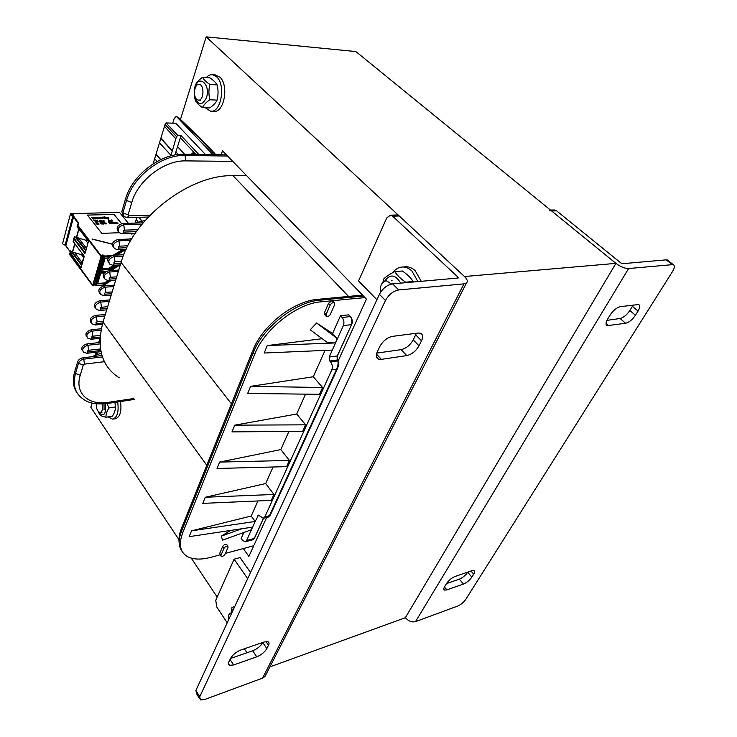 <?xml version="1.0" encoding="UTF-8"?>
<svg xmlns="http://www.w3.org/2000/svg" width="737" height="737" viewBox="0 0 737 737"><rect width="100%" height="100%" fill="white"/><g stroke="black" fill="none" stroke-linecap="round" stroke-linejoin="round"><path stroke-width="1.11" d="M178.953 539.65L90.844 407.303L92.162 403.065M180.464 119.431L206.167 36.85L464.494 276.522L615.92 263.367L355.888 51.562L206.167 36.85M217.175 597.071L191.261 558.149M243.311 548.558L248.866 556.407L266.674 517.438M338.09 361.121L366.418 299.102L222.491 150.799L221.137 154.788M549.397 210.119L551.608 210.985L615.92 263.367L405.359 617.717L615.92 263.367C620.499 266.785 624.736 268.508 628.624 268.526L415.511 621.632C411.909 622.498 408.519 621.19 405.359 617.717L269.871 666.911M193.214 151.5L194.375 152.734M193.453 151.758L194.172 152.835M195.084 153.489L195.793 154.245M194.826 154.392L194.669 153.185L193.389 153.471L192.781 151.03M191.675 154.346L192.108 153.001L192.689 154.355M177.534 146.654L184.582 154.236M205.503 154.549L175.811 123.291L166.046 122.932L165.245 124.608L176.465 136.575L172.357 150.753L160.869 138.27L153.084 163.872M210.846 154.632L211.362 152.937L176.972 117.017L176.115 116.538L174.208 118.445L172.753 123.18M192.108 153.001L192.891 154.365M113.36 247.217C111.25 243.763 112.77 241.192 117.929 239.516L131.647 238.935M109.712 299.95L99.753 300.77C94.852 302.428 93.359 304.823 95.266 307.937M105.308 314.496L95.414 315.399C90.568 317.067 89.076 319.416 90.946 322.456M114.189 285.136L104.175 285.864C99.209 287.531 97.708 289.963 99.661 293.16M101.31 328.766L91.148 329.78C86.358 331.447 84.875 333.76 86.699 336.726M101.973 355.547L82.83 357.804C80.241 358.32 78.5 359.684 77.606 361.876L74.612 372.074C72.309 380.347 73.12 387.257 77.044 392.803M122.932 215.158L121.835 211.547L125.474 199.174C131.868 175.286 160.712 153.213 183.928 154.226L226.443 154.871M101.319 353.152L91.36 356.8M99.965 341.461L95.764 342.954M101.365 328.49L100.25 328.868M105.345 314.367L104.829 314.542M215.637 154.706L214.568 153.25L211.362 152.937M118.095 231.335C115.93 227.788 117.459 225.172 122.683 223.495L143.125 222.841M108.707 262.805C106.653 259.442 108.173 256.918 113.258 255.251L123.779 254.698M104.147 278.125C102.139 274.837 103.65 272.368 108.68 270.691L118.749 270.064M99.974 342.493L86.948 343.912C82.212 345.579 80.738 347.855 82.535 350.748M95.994 355.096L95.515 354.055L96.768 354.819M198.797 154.448L181.007 135.599L177.866 135.507L176.465 136.575M199.635 137.699L197.7 136.548L213.454 152.974M132.034 238.291L129.224 239.037M145.189 220.427L134.429 223.118M181.007 135.599L175.885 151.905L178.29 154.503M175.885 151.905L175.203 154.051L175.922 154.834M325.883 315.989L324.796 314.81L324.4 312.81L328.499 303.377L331.761 300.788L333.106 301.488M220.087 554.832L211.077 557.264C201.726 559.752 194.126 559.669 188.276 557.034C180.169 552.824 178.299 544.8 182.665 532.952L254.633 354.386C264.049 329.411 296.937 303.469 320.973 301.829L364.944 297.582M226.922 544.827L226.554 544.302C225.08 544.127 223.781 544.883 222.675 546.559L219.681 553.432L220.824 555.891M225.384 553.395L253.74 545.739M243.883 532.473L241.211 538.48L242.491 540.285L245.163 541.815L246.628 540.47L255.186 521.464L191.546 530.833L251.216 516.029L255.186 521.464L258.503 515.135L263.266 518.304L264.859 516.858L331.788 369.91C332.802 367.035 332.405 364.373 330.591 361.931L329.798 361.038L329.199 357.049L332.332 350.075L264.205 353.023L267.245 345.579L322.226 338.698M230.598 530.437L221.284 536.149L222.528 540.157L250.875 529.958L252.634 527.121L189.16 536.665L191.546 530.833M257.932 500.948L251.216 516.029M273.952 494.453L271.262 500.368L202.767 503.371L205.273 497.254L265.688 483.555L273.952 494.453L205.273 497.254M273.068 467L265.688 483.555M289.411 460.45L286.601 466.641L217.028 468.483L219.644 462.071L280.825 449.588L289.411 460.45L219.644 462.071M288.922 431.44L280.825 449.588M296.679 414.028L305.606 424.834L302.658 431.329L231.98 431.882L234.735 425.157L296.679 414.028L305.542 394.138M313.289 376.754L322.585 387.496L319.49 394.304L247.687 393.447L250.58 386.372L313.289 376.754L325.045 350.397M332.332 350.075L335.547 342.935L327.532 342.631L310.231 329.798L316.588 322.972L337.058 338.384L335.547 342.935L267.245 345.579M350.563 316.873L348.665 314.837L340.494 315.731L332.58 333.483L316.588 322.972M263.478 518.249L268.406 517.006L269.447 515.707L336.588 369.191C338.025 365.874 338.421 363.111 337.767 360.9L338.062 361.37M337.574 360.439L337.297 355.916L329.199 357.049M322.585 387.496L250.58 386.372M305.606 424.834L234.735 425.157M221.284 536.149L241.994 528.724M332.58 333.483L337.058 338.384M335.547 342.935L343.35 325.597C344.4 322.603 343.995 319.895 342.134 317.481L340.494 315.731M175.203 154.051L174.909 155.01M170.735 155.949L172.357 150.753M180.316 137.782L195.95 154.411M100.002 339.435L100.039 338.495M99.983 339.849L99.827 339.195M97.791 354.442L96.225 352.212M97.708 354.469L95.957 352.249M175.784 138.768L164.48 126.359L160.869 138.27M157.11 161.477L154.825 158.916M142.13 221.192L138.897 217.295M141.873 221.257L138.593 217.295M138.169 222.187L136.207 219.433L135.147 222.942M160.813 159.588L156.014 154.254M160.602 159.699L156.106 154.696M170.698 155.065L159.662 142.996M172.043 150.753L160.961 138.703M96.142 353.935L96.501 352.756M330.48 314.109C329.347 316.016 328.002 316.846 326.436 316.588L326.04 314.588L330.158 305.155C331.291 303.239 332.645 302.4 334.211 302.658L334.616 304.713L330.48 314.109M228.065 547.296L227.834 546.126C226.351 545.96 225.061 546.716 223.947 548.392L220.943 555.265L221.174 556.417C222.657 556.573 223.947 555.827 225.052 554.16L228.065 547.296M246.674 175.719L233.03 175.71C190.1 174.181 133.093 217.949 121.071 262.418L103.005 322.124C96.28 348.011 101.706 366.575 119.274 377.805M668.109 260.603L666.184 259.857L622.636 263.68L620.83 262.943L556.582 210.819L553.865 209.971M415.511 621.632L457.677 606.063C460.938 604.635 463.656 602.378 465.83 599.292L672.466 271.603C674.668 267.872 674.917 265.541 673.213 264.592L628.624 268.526M610.218 314.902C613.331 310.305 616.703 307.55 620.333 306.656L638.647 304.538C640.296 305.422 640.094 307.605 638.058 311.078L635.46 315.243C632.401 319.683 629.131 322.355 625.639 323.257L607.168 325.671C605.492 324.805 605.639 322.64 607.61 319.176L610.218 314.902M446.502 583.575C448.769 580.277 451.643 577.9 455.098 576.463L471.726 570.751L473.919 570.567C474.904 571.046 474.831 572.234 473.688 574.151L471.846 577.089C469.598 580.305 466.807 582.617 463.472 584.036L446.88 589.876L444.531 590.097C443.536 589.628 443.582 588.448 444.678 586.569L446.502 583.575M446.493 583.593L459.335 579.135C462.67 577.744 465.452 575.44 467.691 572.225L467.755 572.115M606.947 320.365L620.066 318.504C623.548 317.61 626.809 314.957 629.84 310.526L633.194 304.98M266.094 674.281L264.961 676.492L262.547 678.132L463.969 283.865L466.475 282.999C468.004 281.47 467.35 279.314 464.494 276.522L399.224 215.959L396.506 214.983M376.92 299.71L358.56 280.954L386.741 217.94L390.453 215.167L392.655 216.181L399.224 215.959M463.969 283.865L398.708 289.945L392.581 283.856L458.202 278.015L457.917 277.094L392.655 216.181M247.669 578.665L234.117 559.19L215.757 600.24L216.733 606.947L227.217 622.802M247.006 652.752L244.371 648.772M234.117 559.19L240.041 557.559L250.516 572.502M398.708 289.945C393.18 291.032 388.767 294.551 385.46 300.493L199.755 696.695L200.381 699.947L204.711 699.487L262.547 678.132M266.803 648.588C264.638 652.208 261.285 654.953 256.743 656.833L233.657 664.967L229.548 665.336C228.313 664.792 228.101 663.613 228.921 661.798L230.524 658.454C232.699 654.723 236.162 651.886 240.907 649.96L264.141 641.982L267.936 641.669C269.18 642.231 269.346 643.438 268.461 645.299L266.803 648.588L262.796 642.452M419.003 345.791C415.898 351.107 411.826 354.377 406.787 355.603L381.388 359.352L378.532 359.149C376.073 357.998 375.677 355.501 377.344 351.669L379.804 346.528C382.945 340.973 387.183 337.583 392.499 336.367L418.026 333.041L420.551 333.253C422.974 334.423 423.296 336.938 421.509 340.807L419.003 345.791L413.236 339.886L416.405 333.253M376.764 353.106L401.085 349.642C406.115 348.454 410.168 345.202 413.236 339.886M230.515 658.473L252.708 650.771C257.241 648.919 260.585 646.183 262.731 642.572M392.581 283.856C387.063 284.915 382.669 288.416 379.408 294.349L195.904 690.385L196.539 693.655L199.322 698.225M404.401 266.877L406.234 266.739C409.45 266.803 412.444 268.148 415.217 270.755L421.269 281.341M392.655 272.736C395.465 268.959 398.892 267.043 402.936 266.987C406.151 267.052 409.146 268.397 411.919 271.013L417.971 281.635M214.964 74.916L219.755 77.026C229.336 85.142 224.03 113.636 213.573 111.296L211.326 111.186M206.277 77.56C208.267 75.386 210.413 74.455 212.707 74.75L216.614 76.805C226.176 84.939 220.888 113.489 210.45 111.149L205.199 107.713M120.5 401.508C121.798 411.357 120.113 417.087 115.451 418.699L113.102 419.077M117.69 401.932C118.989 411.799 117.312 417.538 112.66 419.15L108.118 416.856M96.206 403.775C96.243 408.888 97.579 411.79 100.186 412.49C102.397 411.559 103.023 408.722 102.065 403.987M104.064 410.021L104.009 403.876M98.205 411.43L99.016 412.858C104.074 417.05 106.229 414.01 105.502 403.729M106.883 403.554L108.956 407.957C106.819 411.237 105.824 414.314 105.971 417.206C102.765 416.571 100.72 415.769 99.817 414.793L98.095 411.283M105.971 417.206L112.392 416.184C114.511 412.95 115.516 409.883 115.405 406.971L114.926 402.347M108.956 407.957L115.405 406.971M196.512 99.173L198.271 100.112C203.799 101.255 204.803 84.783 199.211 84.368C194.706 83.355 192.504 95.607 196.512 99.173M194.596 95.064C197.627 105.557 201.56 106.506 206.406 97.91C211.233 83.585 197.442 73.249 194.808 88.965M202.472 107.584L209.658 107.934C213.362 105.419 215.83 102.821 217.065 100.131C218.355 95.147 218.373 90.08 217.139 84.93C215.923 82.618 213.463 80.241 209.769 77.8L202.555 77.293C203.707 79.578 206.157 81.964 209.907 84.46C208.608 89.49 208.589 94.585 209.852 99.744C206.093 102.314 203.642 104.93 202.472 107.584C198.787 105.087 196.392 102.664 195.268 100.333C194.015 95.266 194.015 90.264 195.296 85.326C196.42 82.59 198.833 79.918 202.555 77.293M217.139 84.93L209.907 84.46M217.065 100.131L209.852 99.744M380.55 292.276C379.841 285.569 381.803 281.746 386.437 280.797L391.513 284.021M228.387 620.259C227.89 616.307 228.645 613.921 230.672 613.11L231.713 613.092M392.056 280.327L391.292 280.392M400.698 283.146C395.41 274.404 390.03 273.749 384.576 281.193M382.964 282.28L383.645 279.001C385.976 276.67 389.689 274.201 394.783 271.603C397.013 275.205 400.606 278.733 405.58 282.179L405.451 282.732M413.264 282.05L413.171 281.516C410.859 277.877 407.257 274.367 402.374 271.004L394.783 271.603M405.58 282.179L413.171 281.516M233.859 608.467L232.118 610.604L231.427 612.871M231.096 612.972L231.98 607.518L234.79 606.45M128.404 223.311L119.458 212.348L70.503 213.73C70.126 214.66 70.918 215.379 72.88 215.913L65.096 245.117L73.23 215.812L74.133 216.19L73.691 216.549L78.481 222.767L77.975 225.522L101.466 256.144L102.111 256.108L102.065 255.02L102.931 254.974L104.654 256.052L111.388 255.693M73.129 213.997L73.755 214.808L72.567 215.508L71.157 214.006L73.129 213.997L72.742 215.444M112.236 244.251L92.457 239.064L112.273 244.076M124.221 249.382L125.032 249.484L124.691 250.589L125.483 250.672M113.701 270.378L112.945 269.392M105.308 272.027L100.969 272.303L101.66 269.945L108.136 269.539L108.339 268.848L101.863 269.254L105.124 258.116L108.532 257.932M97.726 283.413L103.935 282.98L104.009 283.478L97.57 283.938L100.766 272.994L104.497 272.754M70.402 214.108L62.756 242.924C62.387 243.873 63.161 244.601 65.086 245.108M121.568 223.652L114.078 214.403L87.463 215.084L101.798 233.371L119.265 232.717M65.851 245.753L73.691 216.549M70.494 252.026L70.54 250.893L71.176 251.363L81.678 265.495M81.881 264.749L72.438 252.045L83.447 255.251M74.649 237.176L74.474 236.384L75.137 236.844L85.759 250.884M85.98 250.129L76.408 237.489L88.025 240.833M77.956 224.278L78.076 223.071L78.251 223.891M72.926 256.817L72.521 257.121L72.926 256.817L81.033 267.789M70.752 253.233L73.239 256.798M84.119 256.854L81.088 267.577M85.17 253.021L88.366 241.69M81.061 267.863L83.944 255.785L73.295 241.607L73.764 238.576M88.311 241.883L85.197 253.095M84.663 253.215L73.986 239.046L73.893 238.106L75.137 236.844M82.369 262.998L74.511 252.45M124.691 250.589L124.157 249.917M116.575 255.076L123.871 250.635L123.927 249.603M83.834 257.766L81.66 254.864M86.459 248.387L78.5 237.894M87.906 243.219L85.704 240.326M114.078 214.403L87.5 215.121M121.531 223.661L114.069 214.439M94.345 218.889L93.507 219.036M92.954 218.889L91.545 217.369L92.936 218.926M93.12 217.406L91.922 217.443L93.102 217.452M91.922 217.443L92.862 218.631L94.032 218.622M95.736 218.972L96.436 218.788L95.746 218.935M94.99 218.696L94.465 218.041L94.999 218.659M94.428 217.793L95.672 217.756L96.446 218.742M96.16 217.581L97.183 218.935L96.16 217.581L97.662 217.747L98.647 218.852L96.75 217.857L98.647 218.852M96.713 217.949L97.459 218.88M99.836 218.815L99.209 218.502L99.845 218.778M98.021 217.526L99.2 218.539L98.021 217.526L99.255 217.498L98.813 217.673L100.195 218.806M98.85 217.71L99.384 217.655M101.743 218.76L101.218 218.778L101.752 218.723M100.969 218.778L100.287 218.134L100.978 218.742M100.287 218.134L101.31 217.894L100.416 217.627L101.264 217.894M99.845 217.645L101.153 217.562L102.351 218.751M102.047 217.839L102.931 218.023M102.747 217.065L104.7 218.723L105.612 218.364L104.157 218.567L102.747 217.065L104.746 217.222M103.116 217.166L104.064 217.065L103.106 217.268L104.055 218.318L105.612 218.364M104.765 216.715L106.552 218.631M105.916 217.314L107.215 218.613M106.579 217.295L108.136 219.294L106.579 217.295L108.302 217.498L108.901 218.438L107.786 218.465L108.901 218.438M94.612 220.732L95.497 221.855M93.903 220.575L94.999 220.676M95.589 220.722L96.851 221.763M96.473 221.865L95.948 221.588L96.483 221.819M95.838 221.478L96.667 221.588M95.377 220.612L95.939 221.257L95.377 220.612L96.225 220.814M96.271 220.501L97.275 221.837L96.271 220.501L96.925 221.128L97.201 220.474L98.224 221.773L97.127 221.155L97.441 221.791M96.998 220.483L96.916 221.128M97.118 221.192L98.214 221.809M99.274 220.418L99.357 221.376L100.453 221.699L99.366 221.34L99.431 220.409L100.453 221.699M100.444 220.658L100.776 221.413M101.42 221.57L102.461 221.644L101.54 221.671L101.568 220.713L101.43 221.533M100.729 220.455L102.461 221.644M102.885 220.308L103.899 221.634L102.885 220.308L104.249 220.971M103.198 220.51L103.945 220.446M108.321 220.151L108.413 221.109L109.5 221.432L108.422 221.072L108.468 220.142L109.5 221.432M109.26 220.538L109.951 221.459L109.26 220.538L110.9 221.386M109.988 220.63L110.486 221.441M109.831 220.787L110.357 221.441L109.841 220.75M110.403 220.51L111.094 221.422L110.596 220.584M111.011 220.52L112.052 221.358M111.388 220.741L111.913 221.395L111.398 220.704M111.13 220.603L111.646 221.367M95.736 222.906L96.925 224.205M96.105 222.896L97.118 224.241L98.067 224.168L97.127 224.205L96.105 222.896L97.173 223.035M96.833 223.624L98.067 224.168M99.025 224.149L98.389 224.076L99.034 224.112M97.496 222.942L98.38 224.112L97.477 223.053L98.528 223.164M100.554 223.781L101.43 223.956L100.554 223.781L101.255 223.762L100.085 223.256L100.389 222.795L101.43 223.956M99.937 222.896L101.255 223.864M101.476 222.731L101.568 223.707L102.664 224.03L101.577 223.661L101.632 222.731L102.664 224.03M102.102 222.712L102.968 222.869L103.53 224.039L102.987 222.832L102.102 222.712L103.023 222.685L103.539 224.002M103.779 223.366L104.249 223.495M103.797 222.657L104.672 222.814L105.078 223.993L104.682 222.777L103.797 222.657L104.728 222.629L105.244 223.947M105.483 223.311L105.953 223.44M105.833 222.878L106.837 223.891M108.726 222.62L110.218 223.67M110.016 223.044L111.296 223.643L110.025 223.007M109.877 222.583L111.296 223.643M111.14 223.007L112.42 223.606L111.14 223.007M111.001 222.556L112.42 223.606M113.286 223.726L111.858 222.417L113.295 223.689M111.858 222.417L113.268 223.523L112.724 222.39L113.212 223.477M113.627 222.638L113.968 223.385M114.484 223.348L115.276 223.44M113.913 222.436L115.405 223.578M115.718 223.514L116.75 223.615L115.847 223.606L115.81 222.602L115.737 223.477M115.221 222.482L116.759 223.578M116.971 223.274L117.975 223.541L116.962 223.578L116.538 222.27L117.975 223.541M116.335 222.279L117.1 223.606M111.748 220.547L112.264 220.603L111.683 220.004L111.757 220.501M111.407 219.976L112.273 220.556M94.732 217.912L96.132 218.649M100.591 218.253L101.632 218.419M107.197 217.636L108.634 218.235M99.449 220.685L99.817 221.155M108.496 220.418L108.864 220.888M100.103 223.016L100.886 223.394M101.651 223.007L102.028 223.477M109.297 223.302L110.053 223.569M108.883 222.758L109.555 222.989M110.034 222.694L111.112 223.56M111.167 222.657L112.236 223.523M116.566 222.473L117.294 223.118M93.986 218.981L93.516 219M91.545 217.369L93.581 217.526M107.786 218.465L108.403 219.248M99.449 220.63L99.864 221.155L99.449 220.63M103.585 220.989L104.064 221.597M108.496 220.372L108.91 220.888L108.496 220.372M109.537 220.732L110.089 221.413M110.688 220.695L111.232 221.376M96.39 223.062L97.468 223.606M97.68 223.108L98.915 223.891M100.886 223.293L100.131 222.942L100.868 223.329M101.651 222.952L102.065 223.477L101.651 222.952M112.724 222.39L113.498 223.68M117.34 223.118L116.52 222.381L117.34 223.118M72.604 214.006L72.208 215.48M122.683 223.495L123.724 224.776C118.381 226.572 116.897 229.216 119.293 232.726L122.324 233.813L123.927 232.1L136.391 231.639M117.929 239.516L118.961 240.815L119.726 246.149L127.842 245.771M126.893 247.678L119.164 248.056L117.616 249.705L114.53 248.609C112.208 245.191 113.682 242.593 118.961 240.815L130.836 240.299M91.148 329.78L92.088 331.116C87.242 332.829 85.778 335.16 87.703 338.099L91.075 339.269L92.309 337.896L100.131 337.067M99.753 300.77L100.729 302.087C95.736 303.819 94.272 306.233 96.326 309.328L99.606 310.47L100.941 309.015L107.132 308.471M95.414 315.399L96.372 316.726C91.452 318.448 89.988 320.825 91.978 323.838L95.303 324.999L96.584 323.58L102.747 322.981M104.175 285.864L105.161 287.181C100.103 288.922 98.638 291.382 100.757 294.551L103.991 295.694L105.373 294.183L111.6 293.695M82.83 357.804L83.751 359.149L84.46 364.133L83.263 365.073L78.527 363.221L75.515 373.419L80.222 375.262C74.511 393.272 88.504 405.709 108.228 402.347L133.885 398.514M83.263 365.073L80.222 375.262M74.612 372.074L75.515 373.419C72.466 385.119 75.128 393.733 83.502 399.261C88.633 403.222 96.529 404.641 107.16 403.507L108.228 402.347M102.415 356.92L83.751 359.149C81.162 359.665 79.421 361.019 78.527 363.221L77.606 361.876M84.46 364.133L104.396 361.692M86.948 343.912L87.887 345.248L88.606 350.287C87.196 350.987 87.03 351.54 88.108 351.954L86.911 353.29L83.511 352.12C81.641 349.246 83.097 346.952 87.887 345.248L100.02 343.912M88.108 351.954L100.757 350.508M113.765 286.546L105.161 287.181L105.907 292.386C104.461 293.086 104.285 293.685 105.373 294.183M109.279 301.378L100.729 302.087L101.466 307.246C100.029 307.946 99.854 308.536 100.941 309.015M104.875 315.943L96.372 316.726L97.109 321.848C95.681 322.548 95.506 323.119 96.584 323.58M101.024 330.213L92.088 331.116L92.816 336.192C91.397 336.892 91.231 337.454 92.309 337.896M121.835 211.547L122.895 212.827L126.543 200.455L125.474 199.174M149.915 215.287L128.791 215.849L128.063 214.891L131.748 202.537L126.543 200.455C132.964 176.558 161.836 154.448 185.061 155.443L183.928 154.226M120.785 263.339L114.484 263.708L112.991 265.311L109.85 264.205C107.602 260.87 109.076 258.318 114.272 256.55L123.236 256.071M113.258 255.251L114.272 256.55L115.036 261.847L121.356 261.488M116.151 278.66L109.887 279.083L108.45 280.64L105.262 279.516C103.079 276.264 104.553 273.759 109.675 272.008L118.335 271.456M108.68 270.691L109.675 272.008L110.43 277.25L116.704 276.836M105.907 292.386L112.144 291.907M101.466 307.246L107.666 306.712M97.109 321.848L103.263 321.258M92.816 336.192L100.278 335.409M176.972 117.017L197.7 136.548M123.927 232.1C122.821 231.51 123.015 230.865 124.507 230.165L123.724 224.776L142.029 224.186M119.164 248.056C118.058 247.485 118.252 246.849 119.726 246.149M114.484 263.708C113.387 263.164 113.572 262.538 115.036 261.847M109.887 279.083C108.79 278.558 108.975 277.95 110.43 277.25M124.507 230.165L137.782 229.686M128.791 215.849L127.123 217.618L124.148 216.549L122.895 212.827L128.063 214.891M227.595 156.051L185.061 155.443L185.862 160.887L232.763 161.375M131.748 202.537C137.755 180.473 164.388 160.058 185.862 160.887M166.046 122.932L177.866 135.507M88.606 350.287L100.499 348.933M320.973 301.829L319.48 300.226L363.442 296.034M254.633 354.386L253.233 352.691C262.602 327.725 295.454 301.829 319.48 300.226L317.389 299.379M331.788 369.91L336.588 369.191L337.647 368.27M270.516 514.638L269.447 515.707L264.859 516.858M337.131 357.288L337.371 359.978M330.591 361.931L337.767 360.9L337.279 359.96L329.798 361.038M245.366 541.759L252.8 539.779L254.274 538.443L246.628 540.47M351.448 318.356L351.991 323.138M337.067 357.298L337.141 356.367M182.103 551.368C178.409 546.495 178.207 539.788 181.514 531.23L181.495 528.365L252.542 351.153M362.54 295.104L317.684 299.351C293.206 301.12 262.372 325.846 252.975 350.066L253.233 352.691L181.514 531.23L182.665 532.952M254.449 538.038L263.45 518.249M259.424 515.421L257.71 515.854M348.665 314.837L350.305 316.578L342.134 317.481M337.463 355.566L351.531 324.648L343.35 325.597M351.669 324.298L351.687 324.584C352.765 321.618 352.35 318.964 350.462 316.597L350.305 316.578C352.175 318.974 352.581 321.664 351.531 324.648L337.463 355.842L337.988 360.973C338.744 364.511 339.131 363.746 337.389 368.832L270.23 515.264L268.498 516.987M179.284 119.053L178.179 117.257L176.115 116.538L178.179 117.257L198.732 136.778M165.245 124.608L164.581 126.792M99.274 341.71L99.882 339.702M132.172 233.436L131.849 234.513M137.064 217.341L136.29 219.902M324.4 312.81L326.04 314.588M328.499 303.377L330.158 305.155M222.675 546.559L223.947 548.392M219.681 553.432L220.943 555.265M103.005 322.124L206.784 465.287M121.071 262.418L231.427 403.812M233.03 175.71L348.564 296.431M551.608 210.985L556.582 210.819M672.089 264.482L666.184 259.857M446.88 589.876L444.457 586.947M463.472 584.036L459.335 579.135M471.846 577.089L467.691 572.225M473.688 574.151L470.989 571.009M608.624 325.772L606.007 323.506M625.639 323.257L620.066 318.504M635.46 315.243L629.84 310.526M638.058 311.078L632.42 306.371M457.373 278.181L457.917 277.094M406.787 355.603L401.085 349.642M421.509 340.807L415.714 334.911M381.388 359.352L376.487 354.11M256.743 656.833L252.708 650.771M268.461 645.299L265.91 641.54M233.657 664.967L230.064 659.422M385.46 300.493L379.408 294.349M199.755 696.695L195.904 690.385M102.019 268.729L109.048 268.13L113.664 265.274M105.096 258.199L108.477 258.014M93.249 285.827L69.923 254.025M93.7 285.735L102.268 256.144L93.7 285.735M101.623 256.209L102.13 256.697L102.056 256.181M101.697 256.725L93.138 285.91L92.632 285.514L101.052 256.467L101.697 256.725M103.935 282.98L104.921 283.22L104.009 283.478L103.549 285.026L96.261 285.551L94.262 284.5M104.654 256.052L104.728 256.559L110.31 256.264M104.728 256.559L96.132 285.698L95.626 285.293L104.083 256.301L104.728 256.559M104.157 284.906L96.243 285.615M95.202 284.786L94.539 284.565M101.678 255.546L103.005 255.49L94.244 284.565M71.194 214.495L71.342 213.923M71.655 213.896L71.406 214.826M113.139 255.26L122.72 249.456M70.466 252.054L65.694 245.55M73.35 216.927L78.076 223.071L78.481 222.767M74.732 243.652L72.438 252.045M74.059 237.913L74.474 236.384M78.693 229.096L76.408 237.489M70.697 251.741L70.54 250.893M70.043 252.598L71.176 251.363M70.365 253.362L71.028 251.704M73.055 256.716L70.273 253.685L69.978 254.864M80.554 267.964L72.521 257.121M77.892 224.711L77.569 225.835L101.052 256.467L101.466 256.144M77.975 225.522L77.431 227.272L79.789 230.524M88.136 240.842L80.13 230.386M73.497 241.893L74.326 237.95M70.337 252.588L70.31 253.436M77.348 225.356L77.376 226.95M78.583 223.855L77.606 224.711M77.367 226.775L79.67 230.377M79.909 230.091L88.136 240.981M85.216 252.828L74.4 238.742M74.898 243.883L72.65 252.155M100.748 273.068L104.433 272.828M104.718 282.759L108.035 280.64M112.448 270.461L112.061 269.954M109.03 280.604L104.921 283.22L104.47 284.758L103.42 285.173L95.709 285.532M108.265 268.351L108.339 268.848L109.26 268.6L109.058 269.291L115.709 265.154M101.623 270.092L108.726 269.438M111.315 280.438L104.414 284.851L111.213 280.447M95.405 284.998L103.65 255.739L104.488 255.988M102.268 256.669L93.931 285.643L92.715 285.744M102.065 255.02L102.047 255.859M102.931 254.974L104.064 255.426M114.226 255.195L123.779 249.41M101.642 270.009L109.002 269.383L115.82 265.145M111.001 270.553L119.551 264.924M119.072 264.952L110.006 270.608M109.048 268.13L109.26 268.6L114.723 265.209M112.466 270.461L112.07 269.945M106.165 271.465L101.126 271.787M118.031 265.016L108.947 270.682M111.112 270.543L119.182 265.431M116.695 255.066L123.807 250.737L124 249.465M123.595 250.801L124.009 250.165M74.032 237.94L74.99 237.139M78.868 229.327L76.611 237.59M70.393 253.473L70.899 253.27L72.981 256.227L71.222 253.639M73.414 256.734L73.092 256.218L73.156 256.706M71.784 215.213L72.134 213.887M135.24 233.316L122.489 233.804M100.048 338.311L91.195 339.25M100.978 351.669L87.03 353.281M126.119 249.29L117.773 249.705M120.324 264.878L113.148 265.302M115.7 280.134L108.597 280.631M111.167 295.122L104.129 295.675M106.718 309.844L99.744 310.461M102.379 324.308L95.432 324.98M148.266 217.028L127.289 217.618M214.568 153.25L198.787 136.815M180.998 529.636C179.174 534.583 178.566 539.106 179.192 543.215M263.588 518.222L254.431 538.351L252.948 539.742M134.512 399.408L107.27 403.498M95.313 354.11L95.874 352.258M99.053 341.784L99.771 339.435M136.216 219.451L136.861 217.351M154.742 158.483L155.968 154.457M159.579 142.573L160.823 138.464M164.498 126.377L165.235 123.945M334.211 302.658L332.553 300.889M226.554 544.302L227.834 546.126M554.381 209.962L550.493 210.082M444.531 590.097L443.84 589.259M607.168 325.671L606.265 324.888M673.213 264.592L667.317 259.977M390.453 215.167L397.013 214.964M264.961 676.492L466.475 282.999M378.532 359.149L376.496 356.966M229.548 665.336L228.424 663.595M402.936 266.987L406.234 266.739M212.707 74.75L215.849 74.981M102.093 412.195L100.379 412.462M200.409 100.223L198.649 100.131M230.672 613.11L231.879 612.723M70.301 251.879L65.75 245.753M69.766 254.707L69.693 253.639M77.127 226.36L77.321 226.849M85.188 252.929L88.293 241.847M73.285 241.727L73.101 241.229M84.027 256.025L84.129 256.716M81.061 267.706L84.11 256.808M100.729 273.141L104.359 272.911M95.211 284.878L94.456 284.629M112.568 270.451L112.144 269.899M105.078 258.263L108.422 258.088M112.245 244.205L92.595 239.239M92.632 285.634L69.858 254.827M83.944 255.914L73.378 241.856"/></g></svg>
